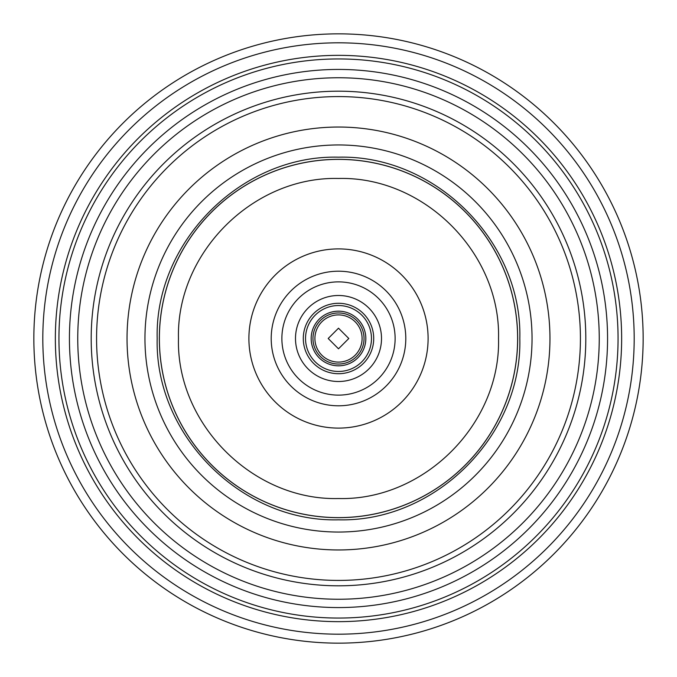 <?xml version="1.0" encoding="UTF-8"?>
<svg xmlns="http://www.w3.org/2000/svg" width="677" height="677" viewBox="0 0 677 677"><rect width="100%" height="100%" fill="white"/><g stroke="black" fill="none" stroke-linecap="round" stroke-linejoin="round"><path stroke-width="1.02" d="M77.753 338.5A260.747 260.747 0 0 1 338.5 77.753A260.747 260.747 0 0 1 599.247 338.5A260.747 260.747 0 0 1 338.5 599.247A260.747 260.747 0 0 1 77.753 338.5M271.206 338.5A67.294 67.294 0 0 0 338.5 405.794A67.294 67.294 0 0 0 405.794 338.5A67.294 67.294 0 0 0 338.5 271.206A67.294 67.294 0 0 0 271.206 338.5M281.877 338.5A56.623 56.623 0 0 0 338.5 395.123A56.623 56.623 0 0 0 395.123 338.5A56.623 56.623 0 0 0 338.5 281.877A56.623 56.623 0 0 0 281.877 338.5M295.494 338.5A43.006 43.006 0 0 0 338.5 381.506A43.006 43.006 0 0 0 381.506 338.5A43.006 43.006 0 0 0 338.5 295.494A43.006 43.006 0 0 0 295.494 338.5M362.093 338.5A23.593 23.593 0 0 0 338.5 314.907A23.593 23.593 0 0 0 314.907 338.5A23.593 23.593 0 0 0 338.5 362.093A23.593 23.593 0 0 0 362.093 338.5M643.15 338.5A304.65 304.65 0 0 1 338.5 643.15A304.65 304.65 0 0 1 33.85 338.5A304.65 304.65 0 0 1 338.5 33.85A304.65 304.65 0 0 1 643.15 338.5M634.188 338.5A295.688 295.688 0 0 1 338.5 634.188A295.688 295.688 0 0 1 42.812 338.5A295.688 295.688 0 0 1 338.5 42.812A295.688 295.688 0 0 1 634.188 338.5M621.647 338.5A283.147 283.147 0 0 0 338.5 55.353A283.147 283.147 0 0 0 55.353 338.5A283.147 283.147 0 0 0 338.5 621.647A283.147 283.147 0 0 0 621.647 338.5M618.059 338.5A279.559 279.559 0 0 0 338.5 58.941A279.559 279.559 0 0 0 58.941 338.5A279.559 279.559 0 0 0 338.5 618.059A279.559 279.559 0 0 0 618.059 338.5M585.808 338.5A247.308 247.308 0 0 1 338.5 585.808A247.308 247.308 0 0 1 91.192 338.5A247.308 247.308 0 0 1 338.5 91.192A247.308 247.308 0 0 1 585.808 338.5M580.426 338.5A241.926 241.926 0 0 1 338.5 580.426A241.926 241.926 0 0 1 96.574 338.5A241.926 241.926 0 0 1 338.5 96.574A241.926 241.926 0 0 1 580.426 338.5M144.954 338.5A193.546 193.546 0 0 0 338.5 532.046A193.546 193.546 0 0 0 532.046 338.5A193.546 193.546 0 0 0 338.5 144.954A193.546 193.546 0 0 0 144.954 338.5M338.5 127.039A211.461 211.461 0 0 0 127.039 338.5A211.461 211.461 0 0 0 338.5 549.961A211.461 211.461 0 0 0 549.961 338.5A211.461 211.461 0 0 0 338.5 127.039M517.668 338.5A179.168 179.168 0 0 0 338.5 159.332A179.168 179.168 0 0 0 159.332 338.5A179.168 179.168 0 0 0 338.5 517.668A179.168 179.168 0 0 0 517.668 338.5M517.626 338.5A179.126 179.126 0 0 0 338.5 159.374A179.126 179.126 0 0 0 159.374 338.5A179.126 179.126 0 0 0 338.5 517.626A179.126 179.126 0 0 0 517.626 338.5M428.101 338.5A89.601 89.601 0 0 0 338.5 248.899A89.601 89.601 0 0 0 248.899 338.5A89.601 89.601 0 0 0 338.5 428.101A89.601 89.601 0 0 0 428.101 338.5M373.712 338.5A35.212 35.212 0 0 0 338.5 303.288A35.212 35.212 0 0 0 303.288 338.5A35.212 35.212 0 0 0 338.5 373.712A35.212 35.212 0 0 0 373.712 338.5M371.47 338.5A32.97 32.97 0 0 1 338.5 371.47A32.97 32.97 0 0 1 305.53 338.5A32.97 32.97 0 0 1 338.5 305.53A32.97 32.97 0 0 1 371.47 338.5M365.825 338.5A27.325 27.325 0 0 0 338.5 311.175A27.325 27.325 0 0 0 311.175 338.5A27.325 27.325 0 0 0 338.5 365.825A27.325 27.325 0 0 0 365.825 338.5M364.04 338.5A25.54 25.54 0 0 0 338.5 312.96A25.54 25.54 0 0 0 312.96 338.5A25.54 25.54 0 0 0 338.5 364.04A25.54 25.54 0 0 0 364.04 338.5M338.5 607.565A269.065 269.065 0 0 0 607.565 338.5A269.065 269.065 0 0 0 338.5 69.435A269.065 269.065 0 0 0 69.435 338.5A269.065 269.065 0 0 0 338.5 607.565M328.193 338.5L338.5 328.193L348.807 338.5L338.5 348.807L328.193 338.5M157.182 338.5C154.669 241.672 241.587 154.678 338.5 157.182C435.421 154.678 522.331 241.672 519.818 338.5C522.331 435.328 435.421 522.322 338.5 519.818C241.587 522.322 154.669 435.328 157.182 338.5M178.466 338.5C176.248 253.054 252.953 176.257 338.5 178.466C424.047 176.257 500.752 253.054 498.534 338.5C500.752 423.946 424.047 500.743 338.5 498.534C252.953 500.743 176.248 423.946 178.466 338.5"/></g></svg>
